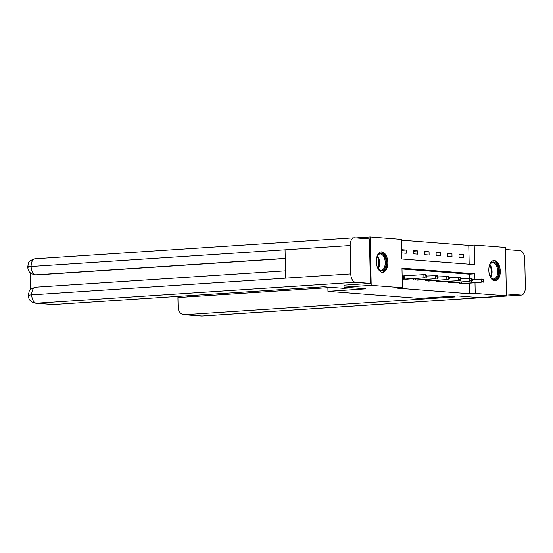 <?xml version="1.0" encoding="UTF-8"?>
<svg xmlns="http://www.w3.org/2000/svg" width="553" height="553" viewBox="0 0 553 553"><rect width="100%" height="100%" fill="white"/><g stroke="black" fill="none" stroke-linecap="round" stroke-linejoin="round"><path stroke-width="0.83" d="M494.755 280.931A10.224 5.703 -93.8 0 1 488.824 270.7A10.224 5.703 -93.8 0 1 493.87 260.532A10.224 5.703 -93.8 0 1 494.327 260.532A10.224 5.703 -93.8 0 1 500.251 270.77A10.224 5.703 -93.8 0 1 495.212 280.931A10.224 5.703 -93.8 0 1 494.755 280.931M382.275 272.256A10.224 5.703 -93.8 0 1 376.344 262.018A10.224 5.703 -93.8 0 1 381.39 251.857A10.224 5.703 -93.8 0 1 381.846 251.857A10.224 5.703 -93.8 0 1 387.777 262.087A10.224 5.703 -93.8 0 1 382.731 272.256A10.224 5.703 -93.8 0 1 382.275 272.256M355.925 237.928L370.171 236.988L401.374 239.401L401.789 259.011L474.619 264.624L474.211 245.02L505.414 247.426L506.424 295.8L475.221 293.387L475.006 282.929M469.179 264.21L468.785 245.373L401.395 240.175M468.785 245.373L474.211 245.02M506.424 295.8L479.292 297.583L457.414 295.89L419.43 298.385L327.95 291.327L327.867 287.118M401.796 252.935L406.206 253.274L406.137 250.004L401.727 249.666L401.796 252.935M413.25 253.813L417.66 254.159L417.591 250.889L413.181 250.55L413.25 253.813M424.704 254.698L429.107 255.037L429.045 251.774L424.635 251.428L424.704 254.698M436.158 255.583L440.561 255.921L440.492 252.652L436.089 252.313L436.158 255.583M447.612 256.468L452.015 256.806L451.946 253.537L447.543 253.198L447.612 256.468M459.066 257.352L463.469 257.691L463.4 254.421L458.997 254.083L459.066 257.352M474.93 279.403L474.813 273.776L401.983 268.164L402.39 287.774L396.964 288.127L469.794 293.747L469.58 283.288M469.469 278.124L469.386 274.136L401.996 268.938M403.469 275.906L402.28 275.809L402.349 279.078L406.745 279.237M413.775 278.774L413.796 279.963L418.199 280.122M425.229 279.659L425.25 280.848L429.653 281M436.683 280.544L436.704 281.733L441.107 281.885M448.137 281.429L448.158 282.611L452.561 282.77M459.591 282.306L459.612 283.495L464.015 283.654M327.95 291.327L365.934 288.832L344.056 287.145L344.014 285.154M344.056 287.145L371.187 285.362L370.171 236.988M469.794 293.747L475.221 293.387M402.39 287.774L371.187 285.362M469.386 274.136L474.813 273.776M401.741 250.295L406.137 250.004M413.195 251.173L417.591 250.889M424.649 252.057L429.045 251.774M436.103 252.942L440.492 252.652M447.557 253.827L451.946 253.537M459.011 254.712L463.4 254.421M403.531 279.168L423.944 277.841L405.563 279.327M402.28 275.947L423.875 274.578L425.713 274.717L426.591 275.56L425.858 275.505L425.886 276.811L426.619 276.866L426.591 275.56M425.886 276.811L423.944 277.841L423.875 274.578L425.858 275.505M425.782 277.986L426.619 276.866M376.648 257.933A8.848 4.936 -93.8 0 1 377.45 255.797A8.848 4.936 -93.8 0 1 378.556 254.276A8.848 4.936 -93.8 0 1 385.393 258.03A8.848 4.936 -93.8 0 1 383.83 269.947A8.848 4.936 -93.8 0 1 378.307 268.862A8.848 4.936 -93.8 0 1 377.236 266.85M378.148 268.62A8.191 4.569 86.2 0 0 381.19 270.32A8.191 4.569 86.2 0 0 383.091 269.401A8.191 4.569 86.2 0 0 384.978 260.055A8.191 4.569 86.2 0 0 380.111 253.972A8.191 4.569 86.2 0 0 378.211 254.892A8.191 4.569 86.2 0 0 377.319 256.06M382.054 272.228A10.154 5.668 86.2 0 0 384.224 271.108A10.154 5.668 86.2 0 0 386.595 259.689A10.154 5.668 86.2 0 0 380.72 251.968M489.129 266.608A8.848 4.936 -93.8 0 1 489.93 264.472A8.848 4.936 -93.8 0 1 491.036 262.958A8.848 4.936 -93.8 0 1 497.873 266.712A8.848 4.936 -93.8 0 1 496.311 278.622A8.848 4.936 -93.8 0 1 490.788 277.544A8.848 4.936 -93.8 0 1 489.716 275.532M490.622 277.302A8.191 4.569 86.2 0 0 493.663 278.995A8.191 4.569 86.2 0 0 495.571 278.076A8.191 4.569 86.2 0 0 497.458 268.737A8.191 4.569 86.2 0 0 492.592 262.654A8.191 4.569 86.2 0 0 490.684 263.574A8.191 4.569 86.2 0 0 489.799 264.735M494.534 280.903A10.154 5.668 86.2 0 0 496.698 279.783A10.154 5.668 86.2 0 0 499.076 268.371A10.154 5.668 86.2 0 0 493.2 260.65M352.116 287.767L343.572 288.327L323.754 286.8L53.53 304.558A7.866 6.505 94.4 0 1 52.756 304.551L35.613 303.231A7.866 6.505 94.4 0 0 36.387 303.238L53.53 304.558M350.167 245.511L285.051 249.79L285.645 278.159L350.761 273.88L350.167 245.511A8.06 4.5 86.2 0 1 354.155 237.818A8.06 4.5 86.2 0 1 354.514 237.818L369.452 238.972L370.386 283.419L344.014 285.182M350.761 273.88A8.06 4.5 86.2 0 0 355.441 282.272L370.386 283.419M30.215 272.684L30.567 289.558M285.237 258.548L36.781 274.876A7.866 6.505 94.4 0 1 36.014 274.869L36.781 274.876M285.493 270.804L35.689 287.214A8.06 4.5 86.2 0 0 31.701 294.846C28.009 295.095 27.304 295.371 29.592 295.675M354.155 237.818L35.095 258.783A8.06 4.5 86.2 0 0 31.106 266.477C27.415 266.719 26.71 266.975 28.998 267.244M448.877 296.456L455.022 296.926L184.799 314.685L201.942 316.005L521.002 295.039L506.389 293.913M521.002 295.039A8.06 4.5 86.2 0 0 521.361 295.046A8.06 4.5 86.2 0 0 525.35 287.353L524.756 258.977A8.06 4.5 86.2 0 0 520.069 250.592L505.456 249.465M327.874 287.678L177.921 297.528L178.128 307.268A7.866 6.505 -85.6 0 0 184.031 314.678A7.866 6.505 -85.6 0 0 184.799 314.685M187.343 295.765L187.363 296.906M414.985 280.053L435.398 278.726L417.017 280.212M426.605 276.03L437.167 275.601L438.045 276.445L437.312 276.389L437.34 277.696L438.073 277.751L438.045 276.445M437.34 277.696L435.398 278.726L435.329 275.456L437.312 276.389M437.236 278.871L438.073 277.751M426.439 280.938L446.852 279.611L428.471 281.097M438.059 276.915L448.621 276.486L449.499 277.329L448.766 277.274L448.794 278.581L449.527 278.636L449.499 277.329M448.794 278.581L446.852 279.611L446.783 276.341L448.766 277.274M448.69 279.756L449.527 278.636M437.893 281.823L460.144 280.634L439.925 281.982M449.513 277.8L460.075 277.371L460.953 278.214L460.22 278.159L460.248 279.465L460.981 279.521L460.953 278.214M460.248 279.465L458.306 280.495L458.237 277.226L460.22 278.159M460.144 280.634L460.981 279.521M449.347 282.707L469.76 281.38L451.379 282.86M460.967 278.684L471.529 278.249L472.407 279.099L471.674 279.037L471.702 280.35L472.435 280.406L472.407 279.099M471.702 280.35L469.76 281.38L469.691 278.111L471.674 279.037M471.598 281.518L472.435 280.406M460.801 283.592L481.214 282.265L462.826 283.744M472.414 279.569L482.983 279.134L483.861 279.977L483.128 279.922L483.156 281.228L483.889 281.29L483.861 279.977M483.156 281.228L481.214 282.265L481.145 278.995L483.128 279.922M483.046 282.403L483.889 281.29M403.738 279.161L403.669 275.899M404.195 279.141L404.125 275.871M377.402 255.921A8.191 4.569 -93.8 0 1 378.245 268.744M377.851 268.136A7.922 4.417 86.2 0 0 377.091 256.578M489.882 264.597A8.191 4.569 -93.8 0 1 490.725 277.426M490.324 276.811A7.922 4.417 86.2 0 0 489.571 265.253M355.441 282.272L36.387 303.238A8.06 4.5 86.2 0 1 31.701 294.846L285.645 278.159M285.23 258.41L35.786 274.8A8.06 4.5 86.2 0 1 31.106 266.477L285.051 249.79M184.031 314.678L201.174 316.005A7.866 6.505 94.4 0 0 201.942 316.005A8.06 4.5 86.2 0 0 202.308 316.012L521.361 295.046M415.192 280.046L415.165 278.684M415.649 280.025L415.621 278.65M426.646 280.931L426.612 279.569M427.103 280.91L427.075 279.535M438.1 281.816L438.066 280.447M438.557 281.795L438.529 280.419M449.548 282.701L449.52 281.332M450.011 282.673L449.983 281.304M461.002 283.585L460.974 282.217M461.465 283.558L461.43 282.189M35.613 303.231C29.012 301.862 28.625 298.108 28.244 295.35L29.136 291.535C29.309 289.903 31.493 288.466 35.689 287.214M35.019 274.793C28.12 273.196 28.238 269.871 27.65 266.954L28.549 263.076C28.694 261.486 30.878 260.055 35.095 258.783M201.174 316.005L202.308 316.012"/></g></svg>
